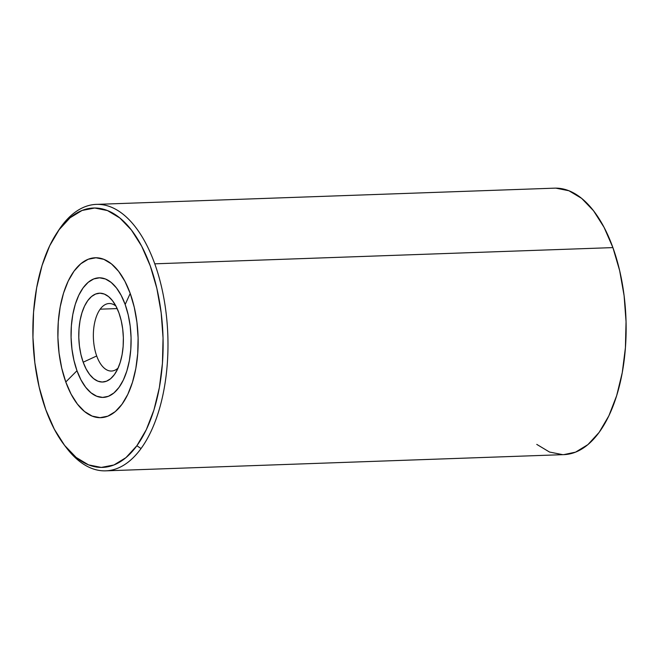 <?xml version="1.0" encoding="UTF-8"?>
<svg xmlns="http://www.w3.org/2000/svg" width="659" height="659" viewBox="0 0 659 659"><rect width="100%" height="100%" fill="white"/><g stroke="black" fill="none" stroke-linecap="round" stroke-linejoin="round"><path stroke-width="0.99" d="M57.621 231.853A133.316 66.798 88 0 1 61.13 226.655L59.121 229.719A129.757 65.01 88 0 1 150.26 265.898A129.757 65.01 88 0 1 136.883 445.715L141.026 448.565A133.316 66.798 -92 0 0 154.766 263.822A133.316 66.798 -92 0 0 61.13 226.655A133.316 66.798 88 0 1 96.362 204.381A133.316 66.798 88 0 1 154.766 263.822L612.903 247.603A133.316 66.798 -92 0 0 554.499 188.161L96.362 204.381M76.979 370.729A59.829 29.976 -92 0 0 119.007 387.401A59.829 29.976 -92 0 0 125.169 304.499L130.218 293.444A79.986 40.075 88 0 1 121.973 404.296A79.986 40.075 88 0 1 65.785 381.989L76.979 370.729L80.942 379.806L85.678 387.261L91 392.805L96.716 396.232L102.598 397.41L108.422 396.29L113.958 392.904L119.007 387.401L123.357 379.988L126.858 370.943L129.37 360.613L130.787 349.402L131.067 337.738L130.194 326.073L128.208 314.845L125.169 304.499L121.207 295.413L116.478 287.958L111.149 282.414L105.44 278.988L99.558 277.81L93.735 278.93L88.199 282.316L83.149 287.818L78.792 295.232L75.291 304.277L72.787 314.607L71.361 325.818L71.081 337.482L71.955 349.146L73.948 360.374L76.979 370.729L65.785 381.989A79.986 40.075 88 0 1 74.03 271.146A79.986 40.075 88 0 1 130.218 293.444L125.169 304.499A59.829 29.976 -92 0 0 83.149 287.818A59.829 29.976 -92 0 0 76.979 370.729M96.7 355.975A33.774 16.92 -92 0 0 118.126 368.019A33.774 16.92 88 0 1 111.495 371.033A33.774 16.92 88 0 1 96.7 355.975A33.774 16.92 88 0 1 100.184 309.178L117.162 308.577L100.184 309.178A33.774 16.92 88 0 1 109.106 303.527A33.774 16.92 88 0 1 115.926 306.073A33.774 16.92 -92 0 0 100.184 309.178A33.774 16.92 -92 0 0 96.7 355.975L83.182 362.203L96.7 355.975M118.974 313.017A44.441 22.266 88 0 1 115.243 373.365A44.441 22.266 88 0 1 83.182 362.203A44.441 22.266 88 0 1 84.591 305.998A44.441 22.266 88 0 1 112.681 300.941A44.441 22.266 88 0 1 118.974 313.017L121.231 320.702L122.706 329.039L123.357 337.705L123.151 346.37L122.088 354.699L120.226 362.368L117.632 369.089L114.394 374.592L110.646 378.686L106.527 381.19L102.203 382.031L97.837 381.157L93.594 378.612L89.64 374.485L86.123 368.949L83.182 362.203L80.925 354.517L79.451 346.181L78.8 337.515L79.006 328.849L80.06 320.521L81.93 312.852L84.525 306.13L87.762 300.628L91.51 296.534L95.621 294.029L99.946 293.189L104.32 294.062L108.562 296.608L112.516 300.735L116.033 306.27L118.974 313.017M555.825 188.136L568.931 190.756L581.666 198.392L593.528 210.756L604.081 227.371L612.903 247.603L619.666 270.668L624.106 295.677L626.05 321.683L625.424 347.672L622.261 372.656L616.667 395.664L608.867 415.821L599.163 432.353L587.919 444.611L575.579 452.14L563.824 454.628M562.605 454.644L549.499 452.033L536.764 444.388M105.794 470.839L563.931 454.628A133.316 66.798 -92 0 0 620.037 383.291A133.316 66.798 -92 0 0 612.903 247.603L154.766 263.822A133.316 66.798 88 0 1 141.026 448.565A133.316 66.798 88 0 1 105.794 470.839A133.316 66.798 88 0 1 65.2 446.168M59.121 229.719L49.672 245.807L42.085 265.429L36.64 287.826L33.56 312.135L32.95 337.433L34.845 362.747L39.161 387.088L45.743 409.544L54.335 429.231L64.598 445.402L76.156 457.437L88.545 464.875L101.297 467.42L113.925 464.982L125.943 457.651L136.883 445.715L146.331 429.627L153.926 410.013L159.363 387.616L162.444 363.298L163.053 338.001L161.158 312.696L156.842 288.345L150.26 265.898L141.669 246.211L131.405 230.032L119.847 217.997L107.458 210.567L94.707 208.022L82.078 210.46L70.06 217.783L59.121 229.719L61.13 226.655A133.316 66.798 -92 0 0 58.585 230.345L56.641 233.311A129.757 65.01 88 0 1 59.121 229.719M130.218 293.444L134.271 307.283L136.932 322.292L138.102 337.894L137.731 353.488L135.828 368.472L132.475 382.286L127.797 394.379L121.973 404.296L115.226 411.653L107.821 416.167L100.036 417.674L92.169 416.101L84.533 411.521L77.416 404.099L71.081 394.131L65.785 381.989L61.732 368.15L59.071 353.15L57.901 337.548L58.272 321.954L60.175 306.962L63.528 293.156L68.206 281.063L74.03 271.146L80.777 263.789L88.182 259.267L95.967 257.768L103.834 259.333L111.47 263.921L118.595 271.335L124.922 281.311L130.218 293.444M64.129 444.784L66.279 447.609A133.316 66.798 -92 0 0 141.026 448.565L136.883 445.715A129.757 65.01 88 0 1 64.129 444.784A129.757 65.01 88 0 1 56.641 233.311"/></g></svg>
